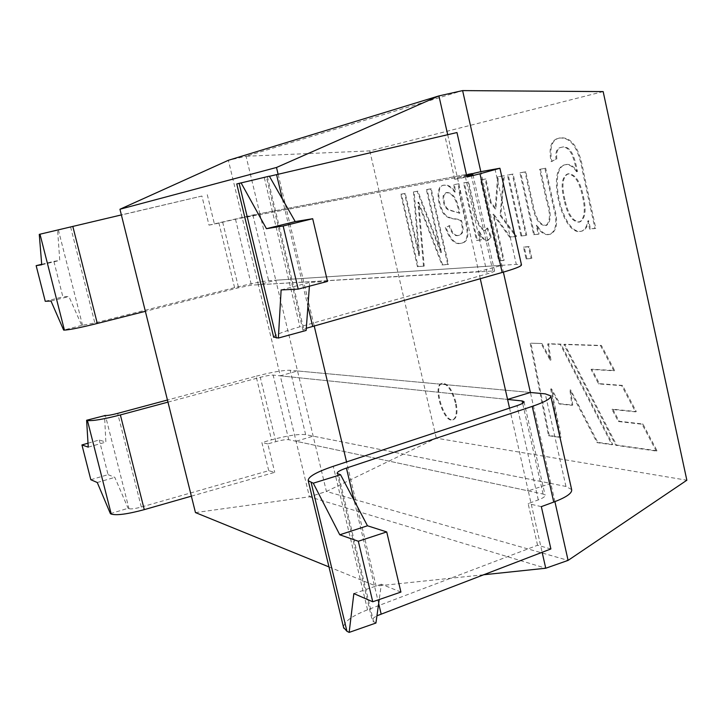 <?xml version="1.0" encoding="UTF-8"?>
<svg xmlns="http://www.w3.org/2000/svg" width="723" height="723" viewBox="0 0 723 723"><rect width="100%" height="100%" fill="white"/><g stroke="black" fill="none" stroke-linecap="round" stroke-linejoin="round"><path stroke-width="0.54" stroke-dasharray="3.62 2.71" d="M556.846 159.006C556.05 151.703 557.722 147.781 561.861 147.221C565.621 146.091 568.947 147.953 571.857 152.806C574.044 156.764 575.906 163.009 577.433 171.532C573.42 165.901 569.453 163.615 565.54 164.654C546.959 167.989 562.711 236.566 581.898 231.089C585.278 230.185 587.537 226.724 588.676 220.705L590.456 228.848L595.797 228.314L583.452 171.658C579.43 147.763 571.541 136.52 559.801 137.939C551.938 139.566 549.29 147.393 551.866 161.419L556.032 159.205C555.246 151.902 556.909 147.98 561.039 147.42C564.799 146.29 568.124 148.152 571.034 153.014C573.222 156.972 575.074 163.208 576.611 171.74L577.433 171.532M576.611 171.74C572.598 166.109 568.64 163.814 564.726 164.853C546.154 168.188 561.916 236.773 581.093 231.306C584.464 230.402 586.724 226.941 587.853 220.922L589.634 229.074L594.975 228.531L582.63 171.875C578.599 147.962 570.718 136.719 558.987 138.138C551.125 139.765 548.486 147.591 551.062 161.618L551.866 161.419M551.062 161.618L556.032 159.205M594.975 228.531L595.797 228.314M564.112 199.837C560.641 185.585 561.762 176.963 567.474 173.981C574.207 174.144 579.105 181.139 582.178 194.984C585.793 209.86 584.762 218.915 579.078 222.142C572.191 221.925 567.203 214.487 564.112 199.837L564.916 199.629C561.446 185.377 562.575 176.764 568.296 173.773C575.029 173.936 579.927 180.931 583 194.767C586.615 209.652 585.576 218.698 579.891 221.925C572.996 221.708 568.007 214.279 564.916 199.629M589.634 229.074L590.456 228.848M587.853 220.922L588.676 220.705M541.916 343.533L530.935 343.181L549.236 435.49L561.093 437.171L551.441 388.802L559.945 403.768L572.706 405.07L570.682 389.914L597.804 442.377L612.733 444.491L560.985 344.139L548.468 343.741L550.926 360.018L541.916 343.533L530.935 343.181M447.7 134.713L478.662 271.586L258.346 284.745L228.36 160.298L246.064 156.258L259.828 213.665L242.25 217.93L457.361 177.415L466.579 175.156M480.262 278.689L478.662 271.586L501.843 265.314L275.779 280.217L259.828 213.665L480.813 171.658L503.371 272.128M554.903 501.645L530.393 392.481L297.533 370.962L275.779 280.217L258.346 284.745L280.298 375.833L297.533 370.962L326.425 491.459L568.097 560.388M509.543 408.115L528.251 490.872L296.069 441.265L313.167 436.141L550.818 483.434L528.251 490.872L542.142 552.291M328.992 566.931L376.096 586.1L346.552 461.916M278.12 174.279L314.171 325.82M167.971 402.133L260.271 377.316C266.317 375.761 270.601 375.011 273.131 375.092L507.573 399.43L280.298 375.833L309.444 496.791L326.425 491.459L436.294 438.174L686.85 480.226M195.463 512.58L309.444 496.791L545.748 568.233M603.163 91.595L369.778 150.89L246.064 156.258L462.612 90.601M418.662 202.151L442.648 264.763L448.459 264.347L431.215 188.73L427.094 189.471L441.464 252.408L417.84 191.134L414.134 191.794L419.548 255.445L405.278 193.384L401.455 194.071L418.12 266.534L424.202 266.091L418.662 202.151L417.957 202.323L441.952 264.952L442.648 264.763M441.952 264.952L447.754 264.537L430.501 188.911L426.38 189.643L440.759 252.589L417.144 191.306L413.439 191.966L418.861 255.626L404.591 193.556L400.768 194.243L417.442 266.715L424.202 266.091M423.515 266.281L417.957 202.323M417.442 266.715L418.12 266.534M400.768 194.243L401.455 194.071M404.591 193.556L405.278 193.384M369.778 150.89L436.294 438.174M455.978 402.431C452.345 389.742 447.79 383.353 442.331 383.262C432.697 385.242 444.247 423.307 453.393 419.665C457.008 417.813 457.867 412.065 455.978 402.431M657.053 450.781L616.547 445.034L564.627 344.256L601.355 345.431L614.667 370.556L591.83 369.2L599.394 383.669L622.512 385.413L636.294 411.595L612.761 409.182L619.177 421.256L642.901 423.985L657.053 450.781L656.249 451.053L615.77 445.287L563.859 344.482L600.56 345.666L613.872 370.8L591.053 369.435L598.608 383.913L621.708 385.657L635.499 411.848L611.974 409.426L618.391 421.509L642.087 424.247L656.249 451.053M458.978 183.75L454.604 184.537L455.363 191.884C451.495 186.615 447.673 184.383 443.895 185.187C437.767 185.034 436.837 200.325 443.154 211.722C448.305 220.813 456.71 217.406 461.59 220.669C464.392 232.011 463.082 232.987 459.494 235.174C455.436 236.557 452.191 233.366 449.76 225.603L446.001 227.329C450.528 240.036 456.059 245.224 462.575 242.901C468.396 241.509 469.399 233.529 465.567 218.961L460.524 196.285L458.978 183.75L454.604 184.537M487.627 227.98L485.052 230.375C480.135 228.07 476.755 221.166 474.921 209.661L468.685 182.006L464.311 182.792L477.288 240.271L481.265 239.873L479.286 231.107C483.063 238.753 485.91 241.88 487.835 240.47L491.315 236.945L487.627 227.98L484.311 230.574C479.394 228.26 476.023 221.355 474.18 209.851L467.944 182.196L468.685 182.006M491.125 202.404L485.856 178.924L481.283 179.747L499.457 260.669L504.112 260.334L493.755 214.162L510.357 236.936L516.638 236.304L500.849 215.309L504.302 175.617L498.364 176.683L495.906 208.73L491.125 202.404L490.366 202.594L485.097 179.114L485.856 178.924M531.857 258.337L529.236 246.57L524.256 247.004L526.868 258.698L531.089 258.545L528.468 246.778L529.236 246.57M526.724 235.282L513.104 174.035L508.197 174.921L521.762 235.788L525.955 235.49L512.327 174.234L513.104 174.035M540.397 169.146L547.275 200.352C551.369 213.213 551.179 221.527 546.715 225.296C540.307 225.73 535.743 218.78 533.014 204.437L525.775 171.767L520.714 172.67L534.433 234.505L539.024 234.044L537.072 225.242C541.175 232.354 545.603 235.346 550.339 234.216C557.144 231.062 558.391 221.735 554.08 206.236L545.702 168.188L539.602 169.345L546.48 200.551C550.574 213.421 550.384 221.735 545.928 225.504C539.53 225.938 534.957 218.988 532.227 204.636L524.988 171.966L525.775 171.767M459.792 213.158L449.426 209.896C445.467 208.052 443.606 203.271 443.841 195.535L446.642 192.517C453.068 192.39 457.451 199.268 459.792 213.158L448.712 210.077C444.744 208.233 442.883 203.452 443.127 195.716L445.919 192.698C452.345 192.571 456.728 199.449 459.069 213.339M483.298 574.803L376.096 586.1M455.3 402.63C451.667 389.941 447.121 383.551 441.663 383.461C432.038 385.44 443.588 423.506 452.734 419.873C456.34 418.021 457.198 412.273 455.3 402.63M642.087 424.247L642.901 423.985M618.391 421.509L619.177 421.256M611.974 409.426L612.761 409.182M635.499 411.848L636.294 411.595M621.708 385.657L622.512 385.413M598.608 383.913L599.394 383.669M591.053 369.435L591.83 369.2M613.872 370.8L614.667 370.556M600.56 345.666L601.355 345.431M563.859 344.482L564.627 344.256M615.77 445.287L616.547 445.034M530.194 343.398L548.504 435.716L560.343 437.406L550.691 389.037L559.195 403.994L571.947 405.314L569.923 390.149L597.035 442.621L611.956 444.744L560.217 344.365L547.709 343.967L550.176 360.244L541.156 343.75M550.176 360.244L550.926 360.018M547.709 343.967L548.468 343.741M560.217 344.365L560.985 344.139M611.956 444.744L612.733 444.491M597.035 442.621L597.804 442.377M569.923 390.149L570.682 389.914M571.947 405.314L572.706 405.07M559.195 403.994L559.945 403.768M550.691 389.037L551.441 388.802M560.343 437.406L561.093 437.171M548.504 435.716L549.236 435.49M524.988 171.966L519.927 172.869L533.655 234.713L538.246 234.252L536.294 225.44C540.397 232.562 544.817 235.553 549.552 234.424C556.349 231.27 557.596 221.943 553.285 206.444L544.907 168.387L545.702 168.188M544.907 168.387L539.602 169.345M536.294 225.44L537.072 225.242M538.246 234.252L539.024 234.044M533.655 234.713L534.433 234.505M519.927 172.869L520.714 172.67M512.327 174.234L507.429 175.111L520.994 235.987L521.762 235.788M520.994 235.987L525.955 235.49M507.429 175.111L508.197 174.921M528.468 246.778L523.488 247.203L526.1 258.906L526.868 258.698M526.1 258.906L531.089 258.545M523.488 247.203L524.256 247.004M485.097 179.114L480.533 179.937L498.716 260.876L503.371 260.542L493.005 214.36L509.598 237.135L515.879 236.502L500.09 215.499L503.533 175.806L497.596 176.873L495.147 208.92L495.906 208.73M495.147 208.92L490.366 202.594M497.596 176.873L498.364 176.683M503.533 175.806L504.302 175.617M500.09 215.499L500.849 215.309M515.879 236.502L516.638 236.304M509.598 237.135L510.357 236.936M493.005 214.36L493.755 214.162M503.371 260.542L504.112 260.334M498.716 260.876L499.457 260.669M480.533 179.937L481.283 179.747M467.944 182.196L463.57 182.973L476.556 240.461L480.524 240.063L478.545 231.297C482.331 238.951 485.178 242.069 487.094 240.669L491.315 236.945M490.574 237.135L486.886 228.17M478.545 231.297L479.286 231.107M480.524 240.063L481.265 239.873M476.556 240.461L477.288 240.271M463.57 182.973L464.311 182.792M453.872 184.717L454.631 192.065C450.772 186.796 446.95 184.564 443.172 185.359C437.054 185.215 436.123 200.506 442.44 211.902C447.591 220.994 455.987 217.587 460.867 220.849C463.669 232.191 462.359 233.177 458.78 235.364C454.722 236.737 451.477 233.547 449.046 225.793L446.001 227.329M445.287 227.51C449.823 240.217 455.336 245.413 461.852 243.091C467.673 241.699 468.667 233.719 464.844 219.141L459.792 196.466L458.246 183.931M449.046 225.793L449.76 225.603M460.867 220.849L461.59 220.669M454.631 192.065L455.363 191.884M413.439 191.966L414.134 191.794M418.861 255.626L419.548 255.445M417.144 191.306L417.84 191.134M440.759 252.589L441.464 252.408M426.38 189.643L427.094 189.471M430.501 188.911L431.215 188.73M447.754 264.537L448.459 264.347M39.268 234.369L201.916 196.041L208.983 225.124L252.878 214.993L480.813 171.658M41.708 264.32L53.873 261.374L62.892 296.873L68.92 296.52L81.762 325.413L94.84 322.937L234.595 287.673C250.619 283.714 261.97 281.383 268.658 280.687L516.303 264.365L521.464 264.817M269.417 176.295L266.371 176.945L269.345 176.168M236.764 183.94L456.972 132.544M201.916 196.041L121.374 214.921M81.762 325.413L63.651 330.086M306.308 328.269L302.955 330.149L306.145 330.456M273.637 337.045C274.659 334.948 283.425 331.532 299.937 326.796L487.257 273.818C492.218 272.39 494.668 271.423 494.595 270.917L251.414 285.151L238.572 287.781L145.368 311.324M53.873 261.374L59.756 260.407L57.605 230.059M45.251 301.292L62.892 296.873M207.284 194.704L214.433 224.112L235.49 219.205L466.697 175.653M466.832 176.285L454.722 179.304L444.826 135.572M327.51 281.41L309.67 282.458L309.399 286.172M454.722 179.304L466.995 177.008M208.983 225.124L214.433 224.112M281.12 289.932L309.67 282.458M41.744 264.763L59.756 260.407M50.99 301.012L68.92 296.52M571.64 489.579L565.955 486.452L305.648 434.65C298.68 433.899 287.302 435.626 271.514 439.837L256.078 376.222L167.438 400.018M530.393 392.481L290.185 370.284C283.335 370.131 271.965 372.11 256.078 376.222M110.393 513.646L128.098 508.278L128.992 508.694L105.377 415.463M191.378 496.168L274.731 472.345L268.73 470.682L141.31 507.031C135.129 508.694 131.026 509.245 128.992 508.694M550.881 548.947L537.56 545.25L367.546 609.814C351.721 616.032 343.723 621.907 343.561 627.447M375.933 623.027L372.327 620.75C371.947 619.322 373.484 617.668 376.945 615.788M400.922 592.065L381.355 584.22L379.214 599.539M537.56 545.25L528.133 503.606L538.274 499.909C543.063 498.102 545.332 496.529 545.079 495.183L543.072 494.044L288.73 439.692C286.154 439.394 281.862 440.045 275.861 441.645L267.817 443.895L274.731 472.345M88.007 443.199L99.268 439.982L105.856 442.087L104.528 415.246M90.818 479.72L108.07 474.65L99.268 439.982M108.07 474.65L114.803 477.343L128.098 508.278M268.73 470.682L261.88 442.539L271.514 439.837M267.817 443.895L261.88 442.539M541.337 506.633L528.133 503.606M97.271 482.512L114.803 477.343M88.251 447.13L105.856 442.087M353.854 593.592L381.355 584.22M443.127 195.716L443.841 195.535M252.878 214.993L268.658 280.687M218.843 222.747L234.595 287.673M494.984 168.965L516.303 264.365M70.601 226.95L94.84 322.937M58.364 229.869L82.567 325.431M222.666 222.124L238.572 287.781M235.49 219.205L251.414 285.151M471.251 175.129L492.788 270.736M465.341 176.665L487.257 273.818M264.32 177.695L299.937 326.796M267.365 176.674L304.058 330.411M282.386 199.069L307.917 306.326M565.955 486.452L545.259 393.854M305.648 434.65L290.185 370.284M378.662 603.524L354.125 500.47M373.646 621.97L338.373 474.171M367.546 609.814L333.258 466.308M538.274 499.909L517.008 405.657M543.072 494.044L522.639 403.298M288.73 439.692L273.131 375.092M275.861 441.645L260.271 377.316M141.31 507.031L117.668 413.375M561.861 147.221L561.039 147.42M559.801 137.939L558.987 138.138M567.474 173.981L568.296 173.773M579.078 222.142L579.891 221.925M565.54 164.654L564.726 164.853M581.898 231.089L581.093 231.306M442.331 383.262L441.663 383.461M453.393 419.665L452.734 419.873M550.339 234.216L549.552 234.424M546.715 225.296L545.928 225.504M487.835 240.47L487.094 240.669M485.052 230.375L484.311 230.574M462.575 242.901L461.852 243.091M459.494 235.174L458.78 235.364M443.895 185.187L443.172 185.359M446.642 192.517L445.919 192.698M494.595 270.917L472.905 174.559M302.955 330.149L266.371 176.945M337.162 473.438L372.327 620.75M524.03 401.681L545.079 495.183"/><path stroke-width="1.08" d="M466.579 175.156L480.813 171.658L499.909 168.251L479.991 173.782L502.16 272.472L306.308 328.269M480.813 171.658L462.612 90.601L438.924 95.906L447.7 134.713M503.371 272.128L530.393 392.481L507.573 399.43L509.543 408.115M554.903 501.645L568.097 560.388L686.85 480.226L603.163 91.595L462.612 90.601M480.262 278.689L507.573 399.43L522.105 400.94L524.03 401.681C524.211 402.684 521.87 404.003 517.008 405.657L333.258 466.308C316.159 472.119 307.817 476.927 308.233 480.732L313.276 483.199L339.774 534.785L358.319 541.247L386.715 531.929L367.474 525.775L340.56 474.722L313.276 483.199M542.142 552.291L545.748 568.233L483.298 574.803M568.097 560.388L545.748 568.233M119.955 209.236L228.36 160.298L438.924 95.906L276.502 167.474L119.955 209.236L195.463 512.58L328.992 566.931M276.502 167.474L278.12 174.279M314.171 325.82L346.552 461.916M499.918 168.296L521.464 264.817C521.69 266.145 515.255 268.694 502.16 272.472M241.03 182.792L266.444 228.685L283.163 226.001L312.688 218.717L295.219 221.59L269.345 176.168L236.764 183.94M479.991 173.782L466.995 177.008L456.972 132.544L269.417 176.295M121.374 214.921L39.268 234.369L41.744 264.763L36.15 265.657L45.251 301.292L50.99 301.012L63.651 330.086L64.419 330.113C69.318 329.878 80.28 327.664 97.298 323.461L145.368 311.324M309.399 286.172L306.145 330.456L278.364 338.048L273.637 337.045M36.15 265.657L41.708 264.32M466.697 175.653L472.905 174.559L466.832 176.285M278.364 338.048L281.12 289.932L298.21 289.11L327.51 281.41L312.688 218.717M283.163 226.001L298.21 289.11M266.444 228.685L295.219 221.59M376.945 615.788L550.881 548.947L541.337 506.633L553.737 502.078C566.389 497.261 572.354 493.095 571.64 489.579L550.799 396.222M340.56 474.722L337.162 473.438C336.972 472.038 340.063 470.248 346.416 468.07L532.236 406.38C545.07 401.988 551.233 398.481 550.718 395.87L545.259 393.854L530.393 392.481M167.438 400.018L117.668 413.375C111.432 414.984 107.329 415.68 105.377 415.463L86.615 420.262L88.251 447.13L81.934 444.934L90.818 479.72L97.271 482.512L110.393 513.646L111.252 514.08C116.548 515.616 127.555 514.134 144.275 509.634L191.378 496.168M343.561 627.447L346.95 631.296L349.155 632.399L375.933 623.027L379.214 599.539M349.155 632.399L353.854 593.592L372.752 601.771L358.319 541.247M86.615 420.262L87.429 420.488C92.517 421.129 103.506 419.277 120.379 414.93L167.971 402.133M372.752 601.771L400.922 592.065L386.715 531.929M81.934 444.934L88.007 443.199M339.774 534.785L367.474 525.775M39.991 234.189L64.419 330.113M72.806 226.353L97.298 323.461M239.141 183.281L276.367 337.975M276.575 174.641L282.386 199.069M307.917 306.326L312.661 326.254M553.737 502.078L532.236 406.38M346.95 631.296L311.17 482.612M381.129 613.908L378.662 603.524M354.125 500.47L346.416 468.07M522.639 403.298L522.105 400.94M144.275 509.634L120.379 414.93M111.252 514.08L87.429 420.488M273.692 337.298L236.764 183.922M308.233 480.732L343.741 628.197"/></g></svg>
